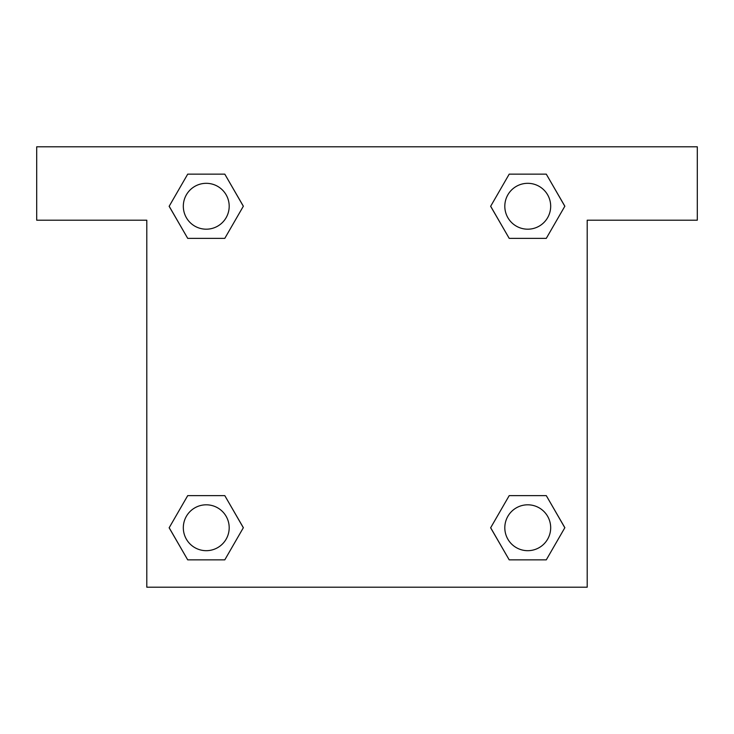 <?xml version="1.0" encoding="UTF-8"?>
<svg xmlns="http://www.w3.org/2000/svg" width="734" height="734" viewBox="0 0 734 734"><rect width="100%" height="100%" fill="white"/><g stroke="black" fill="none" stroke-linecap="round" stroke-linejoin="round"><path stroke-width="1.1" d="M516.791 238.367L546.289 238.367L509.203 238.367L490.67 206.254L509.203 174.142L546.289 174.142L564.822 206.254L546.289 238.367L509.203 238.367L516.791 238.367L509.203 238.367L490.624 206.282M187.711 238.367L224.797 238.367L187.711 238.367L169.178 206.254L187.711 174.142L224.797 174.142L243.33 206.254L224.797 238.367L187.711 238.367L169.132 206.282M217.209 495.634L187.711 495.634L224.797 495.634L243.33 527.746L224.797 559.859L187.711 559.859L169.178 527.746L187.711 495.634L224.797 495.634L217.209 495.634L224.797 495.634L243.376 527.718M546.289 495.634L509.203 495.634L546.289 495.634L564.822 527.746L546.289 559.859L509.203 559.859L490.67 527.746L509.203 495.634L546.289 495.634L564.868 527.718M697.3 146.8L36.7 146.8L36.7 220.2L146.8 220.2L146.8 587.2L587.2 587.2L587.2 220.2L697.3 220.2L697.3 146.8M224.797 174.142L187.711 174.142L224.797 174.142L243.376 206.226M187.711 559.859L224.797 559.859L187.711 559.859L169.132 527.774M509.203 559.859L546.289 559.859L509.203 559.859L490.624 527.774M546.289 174.142L509.203 174.142L546.289 174.142L564.868 206.226M550.683 527.746A22.938 22.938 0 0 0 516.277 507.882A22.938 22.938 0 0 0 516.277 547.61A22.938 22.938 0 0 0 550.683 527.746M229.192 527.746A22.938 22.938 0 0 0 194.785 507.882A22.938 22.938 0 0 0 194.785 547.61A22.938 22.938 0 0 0 229.192 527.746M550.683 206.254A22.938 22.938 0 0 0 516.277 186.39A22.938 22.938 0 0 0 516.277 226.118A22.938 22.938 0 0 0 550.683 206.254M229.192 206.254A22.938 22.938 0 0 0 194.785 186.39A22.938 22.938 0 0 0 194.785 226.118A22.938 22.938 0 0 0 229.192 206.254M509.203 495.634L516.791 495.634M224.797 238.367L217.209 238.367"/></g></svg>
